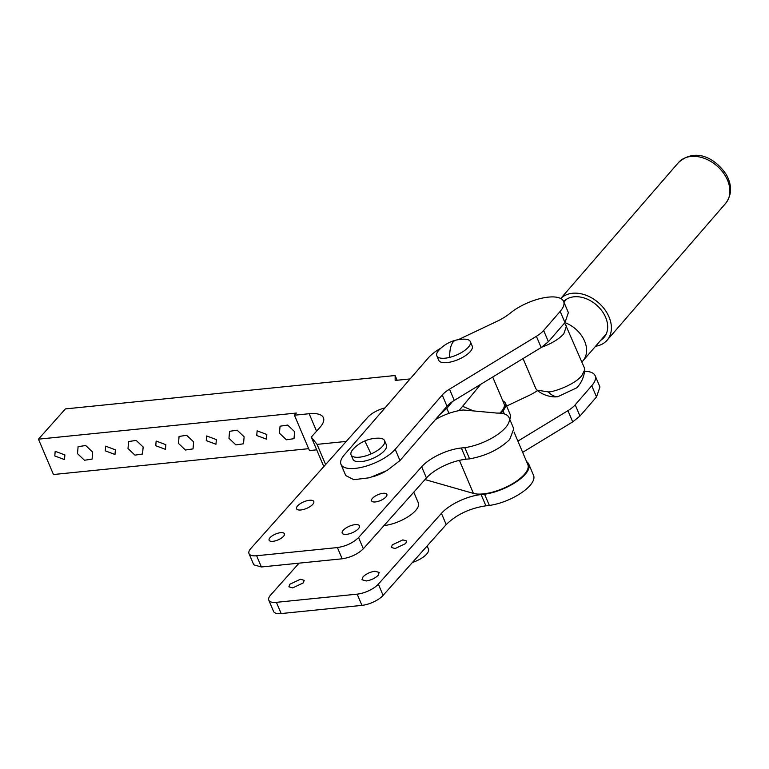 <?xml version="1.0" encoding="UTF-8"?>
<svg xmlns="http://www.w3.org/2000/svg" width="769" height="769" viewBox="0 0 769 769"><rect width="100%" height="100%" fill="white"/><g stroke="black" fill="none" stroke-linecap="round" stroke-linejoin="round"><path stroke-width="1.15" d="M596.513 396.948L599.945 386.99L595.177 375.762A33.269 12.727 157 0 1 591.746 385.721L596.513 396.948L579.97 416.048L572.713 421.893L522.651 452.345M537.569 390.604A31.183 11.939 157 0 1 528.457 395.727L506.608 406.07M584.565 371.264A33.269 12.727 157 0 1 595.177 375.762M517.883 441.118L567.945 410.665A20.792 7.959 157 0 0 575.202 404.821L591.746 385.721M548.23 391.902A29.107 16.553 83.6 0 0 557.602 396.785L576.817 387.787A29.107 29.107 0 0 0 584.69 369.879L581.672 375.81C574.27 385.009 553.142 392.238 548.23 391.902L536.993 390.133L535.782 388.537L523.055 358.556M557.602 396.785L555.343 396.91A29.107 29.107 0 0 1 536.993 390.133M564.263 323.403A29.107 29.107 0 0 1 565.33 324.258L584.392 367.899L584.69 369.879M566.542 325.854L563.821 333.765A26.406 10.103 157 0 1 541.741 347.175M299.064 563.158L270.63 595.052A16.63 6.363 -23 0 0 268.785 600.185L273.553 611.413A16.63 6.363 -23 0 0 281.166 613.556L361.939 605.376A16.63 6.363 -23 0 0 383.106 595.369L446.203 524.573C456.469 514.576 469.696 508.319 485.893 505.81L489.353 505.454A33.269 12.727 -23 0 0 529.447 486.133A33.269 12.727 -23 0 0 533.561 475.396L528.793 464.168A33.269 12.727 157 0 1 524.679 474.906A33.269 12.727 157 0 1 484.585 494.227L489.353 505.454M427.131 545.971L428.458 549.085A16.216 6.21 157 0 1 412.453 562.447M485.893 505.81L481.125 494.582A31.183 11.939 -23 0 0 441.435 513.346L378.338 584.142A16.63 6.363 -23 0 1 357.172 594.149L276.398 602.329A16.63 6.363 -23 0 1 268.785 600.185M481.125 494.582L484.585 494.227M526.602 461.66A33.269 12.727 157 0 1 528.793 464.168M303.284 582.902L292.701 587.901L288.894 586.834L289.817 584.267L300.4 579.259L304.207 580.335L303.284 582.902M405.734 543.529L395.151 548.537L391.344 547.461L392.267 544.894L402.85 539.886L406.657 540.963L405.734 543.529M378.175 575.318C375.08 578.298 371.11 580.172 366.265 580.941L361.988 579.739L363.026 576.846C366.121 573.866 370.091 571.992 374.926 571.223L379.213 572.424L378.175 575.318M560.188 311.378L543.645 330.478A20.792 7.959 157 0 1 536.387 336.313L449.5 389.181A20.792 7.959 157 0 0 442.233 395.016L395.199 449.327A31.183 11.939 157 0 1 364.766 466.523A31.183 11.939 157 0 1 340.994 464.351L345.762 475.578L353.807 479.693L369.533 477.751L387.095 470.465L399.967 460.554L447 406.243A20.792 7.959 157 0 1 454.268 400.409L541.155 347.54L548.412 341.705L564.955 322.605L568.378 312.637L563.619 301.41A33.269 12.727 157 0 1 560.188 311.378L564.955 322.605M514.067 432.111L527.842 464.572A32.221 12.333 157 0 1 509.386 485.47A32.221 12.333 157 0 1 473.435 493.4L425.007 479.577M413.78 492.17L418.336 502.888A24.944 9.545 157 0 1 418.067 506.877A24.944 9.545 157 0 1 415.568 510.587A24.944 9.545 157 0 1 384.01 525.583M346.261 441.416L317.059 444.367L311.291 437.09L319.962 427.362A31.183 11.939 157 0 0 323.422 417.74A31.183 11.939 157 0 0 309.157 413.712L294.431 415.212L309.446 450.567L316.703 449.836M294.431 415.212L296.353 413.049L38.45 439.166L53.465 474.521L308.638 448.683M340.994 464.351A31.183 11.939 157 0 1 344.204 455.008L428.323 357.893A31.183 11.939 157 0 1 441.012 348.078M563.619 301.41A33.269 12.727 157 0 0 542.068 298.151A33.269 12.727 157 0 0 510.395 313.031A31.183 11.939 157 0 1 496.899 321.375L458.305 339.658M372.561 476.838A23.906 9.151 -23 0 0 385.461 471.359M317.059 444.367L325.623 464.563M480.75 384.289L462.582 406.311L473.493 410.925M38.45 439.166L65.403 408.916L395.122 375.522L395.16 380.434L410.108 378.925M395.122 375.522L397.121 380.242M228.97 438.311L229.556 431.322L237.169 430.179L244.119 436.782L243.533 443.771L235.929 444.915L228.97 438.311M178.485 443.425L179.071 436.436L186.675 435.292L193.634 441.887L193.038 448.885L185.435 450.028L178.485 443.425M54.791 455.95L55.185 451.288L64.884 454.931L64.5 459.593L54.791 455.95M256.74 435.504L257.134 430.842L266.833 434.475L266.449 439.137L256.74 435.504M105.276 450.836L105.67 446.174L115.379 449.817L114.985 454.479L105.276 450.836M206.255 440.608L206.65 435.956L216.349 439.589L215.954 444.251L206.255 440.608M155.761 445.722L156.155 441.06L165.864 444.703L165.47 449.365L155.761 445.722M77.506 453.652L78.102 446.654L85.705 445.511L92.655 452.114L92.069 459.103L84.465 460.247L77.506 453.652M279.455 433.197L280.051 426.209L287.654 425.065L294.604 431.669L294.018 438.657L286.414 439.801L279.455 433.197M128 448.538L128.586 441.55L136.19 440.406L143.14 447L142.553 453.998L134.95 455.142L128 448.538M311.291 437.09L323.816 466.591M386.365 444.895A18.187 6.959 157 0 1 386.451 445.059A18.187 6.959 157 0 1 372.648 458.478A18.187 6.959 157 0 1 353.038 459.449A18.187 6.959 157 0 1 352.961 459.276A18.187 6.959 157 0 1 352.894 459.103M455.844 340.177A34.432 34.432 0 0 1 464.274 339.158A18.187 6.959 157 0 1 470.33 341.619L472.204 346.04A18.187 6.959 157 0 1 471.964 349.049A18.187 6.959 157 0 1 454.844 360.824A18.187 6.959 157 0 1 438.714 360.257L436.84 355.836A18.187 6.959 157 0 1 437.08 352.827A18.187 6.959 157 0 1 439.282 349.77A34.432 34.432 0 0 1 455.844 340.177A34.432 12.237 -103.9 0 0 449.654 357.383A18.187 6.959 157 0 1 436.84 355.836M256.615 555.747L261.383 566.974L253.78 564.831L249.012 553.603A16.63 6.363 157 0 0 256.615 555.747L337.399 547.566C346.031 546.221 353.086 542.885 358.565 537.56L421.662 466.754A31.183 11.939 157 0 1 461.342 447.991L464.812 447.645L469.58 458.872C485.96 455.882 499.321 449.442 509.664 439.541L513.788 428.804L509.02 417.577A33.269 12.727 157 0 1 504.906 428.314A33.269 12.727 157 0 1 464.812 447.645M435.485 419.538L436.408 419.028A31.183 11.939 157 0 1 439.955 417.163A31.183 11.939 157 0 1 463.313 409.983L496.918 413.088A33.269 12.727 157 0 1 509.02 417.577M249.012 553.603A16.63 6.363 157 0 1 250.857 548.46L367.832 417.192A16.63 6.363 157 0 1 385.009 407.897M312.752 504.358A9.353 3.576 157 0 1 300.842 509.982A9.353 3.576 157 0 1 296.565 508.78A9.353 3.576 157 0 1 297.603 505.887A9.353 3.576 157 0 1 309.513 500.263A9.353 3.576 157 0 1 313.79 501.465A9.353 3.576 157 0 1 312.752 504.358M358.392 528.726A9.353 3.576 157 0 1 346.492 534.359A9.353 3.576 157 0 1 342.215 533.148A9.353 3.576 157 0 1 343.253 530.264A9.353 3.576 157 0 1 355.153 524.631A9.353 3.576 157 0 1 359.431 525.842A9.353 3.576 157 0 1 358.392 528.726M283.501 536.31A8.315 3.182 157 0 1 272.918 541.318A8.315 3.182 157 0 1 269.121 540.242A8.315 3.182 157 0 1 270.044 537.675A8.315 3.182 157 0 1 280.627 532.667A8.315 3.182 157 0 1 284.424 533.744A8.315 3.182 157 0 1 283.501 536.31M385.951 496.937A8.315 3.182 157 0 1 375.368 501.946A8.315 3.182 157 0 1 371.571 500.869A8.315 3.182 157 0 1 372.494 498.302A8.315 3.182 157 0 1 383.077 493.304A8.315 3.182 157 0 1 386.874 494.371A8.315 3.182 157 0 1 385.951 496.937M261.383 566.974L342.167 558.794C350.799 557.448 357.854 554.113 363.333 548.787L426.43 477.982A31.183 11.939 157 0 1 466.11 459.218L469.58 458.872M462.582 406.311L459.035 410.617M364.602 441.05A34.432 34.432 0 0 1 378.511 438.176A18.187 6.959 157 0 1 384.49 440.474A18.187 6.959 157 0 1 384.567 440.637A18.187 6.959 157 0 1 370.994 453.96A18.187 6.959 157 0 1 351.164 455.027A18.187 6.959 157 0 1 351.077 454.854A18.187 6.959 157 0 1 353.519 448.788A34.432 34.432 0 0 1 364.602 441.05A34.432 0.846 -113.6 0 1 370.994 453.96M470.33 341.619A18.187 6.959 157 0 1 470.09 344.637A18.187 6.959 157 0 1 449.654 357.383M509.712 419.201A26.406 10.103 -23 0 0 510.203 414.529L505.435 403.302A26.406 10.103 157 0 1 503.041 410.819L504.368 413.943M501.042 413.251L503.041 410.819M502.801 400.822A26.406 10.103 157 0 1 505.435 403.302M492.698 377.021L504.099 403.869A24.944 9.545 157 0 1 499.802 413.136M452.489 401.543L446.856 408.368L439.781 414.578M560.774 298.526A31.183 22.705 40.9 0 1 585.43 295.017A31.183 22.705 40.9 0 1 607.279 313.435A31.183 22.705 40.9 0 1 607.106 340.234A31.183 22.705 40.9 0 1 595.581 346.233M563.658 301.515A27.03 19.677 40.9 0 1 585.18 298.324A27.03 19.677 40.9 0 1 604.117 314.29A27.03 19.677 40.9 0 1 603.963 337.514A27.03 19.677 40.9 0 1 600.743 340.283M581.854 361.939A26.406 19.225 -139.1 0 0 582.969 360.805A26.406 19.225 -139.1 0 0 580.633 334.342A26.406 19.225 -139.1 0 0 564.927 322.634M575.202 404.821L579.97 416.048M567.945 410.665L572.713 421.893M446.203 524.573L441.435 513.346M281.166 613.556L276.398 602.329M357.172 594.149L361.939 605.376M383.106 595.369L378.338 584.142M442.233 395.016L447 406.243M449.5 389.181L454.268 400.409M395.199 449.327L399.967 460.554M543.645 330.478L548.412 341.705M536.387 336.313L541.155 347.54M459.41 460.362L473.435 493.4M309.157 413.712L316.568 431.169M337.399 547.566L342.167 558.794M466.11 459.218L461.342 447.991M426.43 477.982L421.662 466.754M363.333 548.787L358.565 537.56M448.981 413.357L446.856 408.368M560.736 298.507L678.45 162.595A31.183 22.705 40.9 0 1 725.773 176.63A31.183 22.705 40.9 0 1 725.6 203.429L607.106 340.234M384.567 440.637L386.451 445.059M351.077 454.854L352.961 459.276M678.45 162.595C696.291 146.629 716.535 159.491 726.455 174.842C732.175 185.483 731.896 195.009 725.6 203.429M566.33 299.352L563.917 302.13M606.241 333.929L582.969 360.805"/></g></svg>
